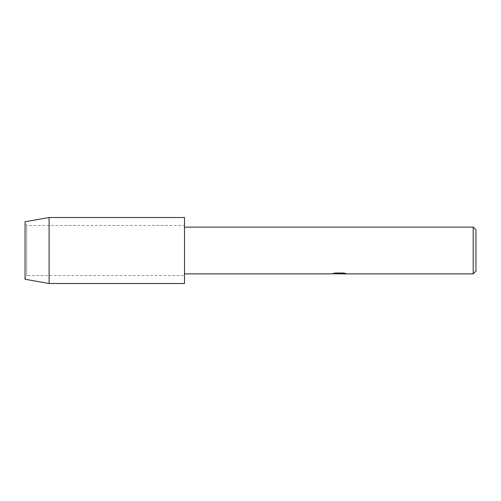<?xml version="1.0" encoding="UTF-8"?>
<svg xmlns="http://www.w3.org/2000/svg" width="501" height="501" viewBox="0 0 501 501"><rect width="100%" height="100%" fill="white"/><g stroke="black" fill="none" stroke-linecap="round" stroke-linejoin="round"><path stroke-width="0.38" stroke-dasharray="2.5 1.88" d="M184.512 273.872L184.512 227.128L184.512 273.872M339.359 273.659L344.556 273.308L344.556 273.665L341.181 273.803M344.556 273.665L339.484 273.815M341.262 273.872L344.556 273.721M345.759 273.49L343.636 272.964L335.338 273.02M339.872 273.452L331.875 273.815L334.956 272.964L338.037 273.815M335.338 272.964L333.359 273.452M334.956 272.964L332.727 273.815M337.248 273.815L334.956 273.02M475.95 229.878L475.95 271.122M473.201 227.128L473.201 273.872M26.722 225.494L26.722 275.506L25.05 279.257L25.05 221.743L26.722 225.494L184.512 225.494L184.512 275.506L26.722 275.506L26.722 225.494M184.512 217.509L184.512 283.491M184.512 275.506L184.512 225.494M49.104 217.509L49.104 283.491"/><path stroke-width="0.75" d="M339.484 273.815L337.248 273.815M339.033 273.872L338.037 273.872M473.201 273.872L473.201 227.128L475.95 229.878L475.95 271.122L473.201 273.872L341.256 273.872M184.512 227.128L473.201 227.128M333.359 273.452L339.872 273.508L331.875 273.872L184.512 273.872M339.872 273.508L333.146 273.508L335.338 273.02L343.636 273.02L346.041 273.571L341.262 273.872M332.727 273.815L339.359 273.715M341.181 273.859L345.759 273.49M49.104 283.491L25.05 279.257L25.05 221.743L49.104 217.509L184.512 217.509L184.512 283.491L49.104 283.491L49.104 217.509M339.064 273.815L341.181 273.815"/></g></svg>
